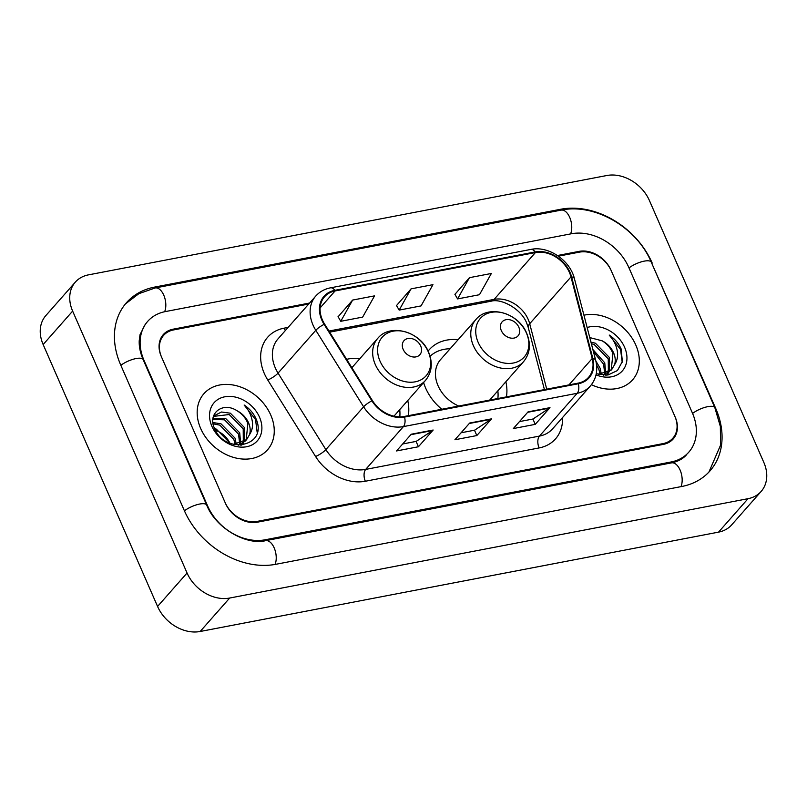 <?xml version="1.0" encoding="UTF-8"?>
<svg xmlns="http://www.w3.org/2000/svg" width="807" height="807" viewBox="0 0 807 807"><rect width="100%" height="100%" fill="white"/><g stroke="black" fill="none" stroke-linecap="round" stroke-linejoin="round"><path stroke-width="1.21" d="M423.604 382.548A46.836 36.345 41.4 0 0 425.662 388.137A46.836 36.345 41.4 0 0 441.822 409.26M506.423 396.883A46.836 36.345 41.4 0 0 505.858 381.751M408.292 415.686A46.836 36.345 41.4 0 0 407.737 400.554M458.134 339.676A46.836 36.345 41.4 0 0 429.223 349.744A46.836 36.345 41.4 0 0 428.103 351.106M360.013 358.479A46.836 36.345 41.4 0 0 346.637 359.347M308.738 304.027L173.455 329.952A26.51 20.568 41.4 0 0 163.599 335.399A26.51 20.568 41.4 0 0 161.582 357.128L225.153 502.63A26.51 20.568 41.4 0 0 257.1 521.413L663.031 443.608A26.51 20.568 41.4 0 0 672.877 438.161A26.51 20.568 41.4 0 0 674.894 416.432L611.333 270.92A26.51 20.568 41.4 0 0 579.386 252.147L558.414 256.162M692.426 413.073L628.855 267.561A47.714 37.031 41.4 0 0 571.356 233.768L165.425 311.573A47.714 37.031 41.4 0 0 147.691 321.368A47.714 37.031 41.4 0 0 144.06 360.487L207.631 505.989A47.714 37.031 41.4 0 0 265.13 539.792L671.061 461.987A47.714 37.031 41.4 0 0 688.785 452.182A47.714 37.031 41.4 0 0 692.426 413.073M649.423 200.55A35.347 27.428 41.4 0 0 606.834 175.512L88.457 274.864A35.347 27.428 41.4 0 0 75.333 282.127A35.347 27.428 41.4 0 0 72.64 311.099L187.063 573.01A35.347 27.428 41.4 0 0 229.652 598.048L748.028 498.686A35.347 27.428 41.4 0 0 761.152 491.433A35.347 27.428 41.4 0 0 763.846 462.461L649.423 200.55M75.333 282.127L45.848 315.567A35.347 27.428 41.4 0 0 43.154 344.539L157.577 606.45A35.347 27.428 41.4 0 0 200.166 631.488L718.543 532.136A35.347 27.428 41.4 0 0 731.667 524.873L761.152 491.433M652.217 263.092A75.989 58.972 41.4 0 0 560.653 209.265L154.712 287.07A75.989 58.972 41.4 0 0 126.487 302.675A75.989 58.972 41.4 0 0 120.697 364.966L184.268 510.468A75.989 58.972 41.4 0 0 275.833 564.295L681.774 486.49A75.989 58.972 41.4 0 0 709.999 470.885A75.989 58.972 41.4 0 0 715.789 408.594L651.854 263.496M200.671 428.477A42.418 32.916 41.4 0 0 232.436 457.065A42.418 32.916 41.4 0 0 267.531 449.812A42.418 32.916 41.4 0 0 270.759 415.05A42.418 32.916 41.4 0 0 238.993 386.462A42.418 32.916 41.4 0 0 203.899 393.715A42.418 32.916 41.4 0 0 200.671 428.477A42.418 32.916 41.4 0 0 232.436 457.065A42.418 32.916 41.4 0 0 267.531 449.812A42.418 32.916 41.4 0 0 270.759 415.05A42.418 32.916 41.4 0 0 238.993 386.462A42.418 32.916 41.4 0 0 203.899 393.715A42.418 32.916 41.4 0 0 200.671 428.477M591.42 384.697A42.418 32.916 41.4 0 0 632.587 379.845A42.418 32.916 41.4 0 0 635.815 345.073A42.418 32.916 41.4 0 0 583.935 315.194A42.418 32.916 41.4 0 1 635.815 345.073A42.418 32.916 41.4 0 1 632.587 379.845A42.418 32.916 41.4 0 1 591.42 384.697M322.407 319.945A28.275 21.94 -138.6 0 1 324.555 296.764A28.275 21.94 -138.6 0 1 335.066 290.954L535.404 252.561A28.275 21.94 -138.6 0 1 570.983 276.912L592.217 358.49A28.275 21.94 -138.6 0 1 588.565 377.343A28.275 21.94 -138.6 0 1 578.064 383.154L404.287 416.452A28.275 21.94 -138.6 0 1 372.43 400.615L324.626 324.132A28.275 21.94 -138.6 0 1 322.407 319.945M321.822 320.056A28.981 22.495 41.4 0 0 324.091 324.343L371.906 400.827A28.981 22.495 41.4 0 0 404.559 417.068L578.326 383.759A28.981 22.495 41.4 0 0 592.842 358.49L571.598 276.902A28.981 22.495 41.4 0 0 535.132 251.945L334.794 290.338A28.981 22.495 41.4 0 0 321.822 320.056M469.462 277.669L457.569 298.913L479.469 294.716L491.362 273.472L469.462 277.669L454.936 294.343M352.639 300.063L340.756 321.297L362.656 317.101L374.549 295.856L352.639 300.063L338.123 316.737M411.056 288.866L399.162 310.1L421.062 305.903L432.956 284.669L411.056 288.866L396.53 305.54M309.616 303.029L173.112 329.185A26.51 20.568 41.4 0 0 163.266 334.633A26.51 20.568 41.4 0 0 161.249 356.361L225.486 503.397A26.51 20.568 41.4 0 0 257.433 522.179L663.364 444.375A26.51 20.568 41.4 0 0 673.22 438.927A26.51 20.568 41.4 0 0 675.237 417.199L610.99 270.153A26.51 20.568 41.4 0 0 579.053 251.38L557.476 255.516M433.167 430.03L418.419 446.755L396.519 450.952L411.257 434.227L433.167 430.03A7.071 3.823 -100.9 0 1 432.613 430.524L410.854 434.691M549.981 407.646L535.243 424.361L513.333 428.557L528.081 411.842L549.981 407.646A7.071 3.823 -100.9 0 1 549.426 408.13L527.677 412.296M491.574 418.833L476.826 435.558L454.926 439.754L469.674 423.039L491.574 418.833A7.071 3.823 -100.9 0 1 491.019 419.327L469.26 423.493M476.826 435.558L474.496 430.212M461.069 432.784L474.597 430.192L491.019 419.327M535.243 424.361L532.902 419.015M519.476 421.597L533.003 419.004L549.426 408.13M418.419 446.755L416.089 441.409M402.663 443.981L416.19 441.389L432.613 430.524M399.162 310.1L396.459 305.419M340.756 321.297L338.052 316.616M457.569 298.913L454.866 294.222M212.937 422.545L220.997 423.816L235.019 438.11L236.35 444.395M213.129 423.816L219.827 425.148L233.848 439.442L235.079 444.455M212.987 418.51L225.678 418.51L239.699 432.804L240.668 443.487M240.436 444.455L240.183 445.232M212.897 419.358L224.507 419.832L238.529 434.126L239.689 443.8M213.169 417.501L214.632 415.474L221.481 412.014L230.358 413.194L244.38 427.498L244.087 441.782M243.653 442.579L242.09 444.738M213.905 416.351L229.188 414.526L243.21 428.82L243.31 442.266M242.917 443.104L241.666 445.141M237.127 410.793C222.51 401.18 207.379 413.668 214.47 428.295C224.82 454.785 266.905 447.028 256.616 420.245L256.091 418.944C253.549 413.275 249.565 408.635 244.148 405.023C248.435 409.623 251.138 414.919 252.238 420.901C253.095 425.995 252.188 430.575 249.534 434.64A19.973 15.504 41.4 0 0 248.536 422.777A19.973 15.504 41.4 0 0 237.127 410.793C242.201 413.93 245.792 418.167 247.89 423.514L246.165 440.077M249.534 434.64L246.579 439.644L233.384 444.405M246.771 439.432L245.409 440.975L238.267 445.192M214.571 428.537L216.316 429.122L230.328 443.406M229.904 443.235A19.973 15.504 41.4 0 0 215.439 430.313M211.908 426.328A28.81 22.364 41.4 0 0 246.629 446.735A28.81 22.364 41.4 0 0 259.521 417.199A28.81 22.364 41.4 0 0 224.81 396.792A28.81 22.364 41.4 0 0 211.908 426.328M244.148 405.023L255.547 419.559L257.14 432.229M420.689 346.011A10.602 8.231 41.4 0 0 407.918 338.506A10.602 8.231 41.4 0 0 403.167 349.37A10.602 8.231 41.4 0 0 415.948 356.886A10.602 8.231 41.4 0 0 420.689 346.011M399.798 416.866A41.974 32.573 41.4 0 0 399.727 409.643M518.82 327.208A10.602 8.231 41.4 0 0 506.039 319.693A10.602 8.231 41.4 0 0 501.298 330.567A10.602 8.231 41.4 0 0 514.069 338.072A10.602 8.231 41.4 0 0 518.82 327.208M489.688 400.09L523.541 361.687A31.816 24.684 41.4 0 1 497.223 367.124A31.816 24.684 41.4 0 1 473.396 345.689A31.816 24.684 41.4 0 1 475.827 319.612L440.491 359.68A31.816 24.684 41.4 0 0 438.07 385.756A31.816 24.684 41.4 0 0 458.739 406.022M450.124 348.755A41.974 32.573 41.4 0 0 430.091 356.28M497.879 398.517A41.974 32.573 41.4 0 0 497.848 390.83M595.859 361.001L600.075 368.143L601.407 374.428M596.534 364.835L598.905 369.465L600.136 374.488M592.873 349.502L604.756 362.837L605.724 373.52M605.482 374.478L605.24 375.265M593.478 351.842L603.586 364.159L604.736 373.823M590.936 342.057L595.405 343.227L609.436 357.521L609.134 371.805M608.7 372.602L606.773 375.174M591.36 343.671L594.234 344.559L608.266 358.853L608.357 372.299M607.964 373.137L606.713 375.174M596.252 373.762L607.923 375.033L617.416 370.564L622.358 361.546L621.138 348.977C618.596 343.308 614.621 338.668 609.204 335.056C613.491 339.656 616.185 344.952 617.294 350.934C618.142 356.028 617.244 360.608 614.591 364.673A19.973 15.504 41.4 0 0 613.582 352.81A19.973 15.504 41.4 0 0 602.183 340.826C607.257 343.964 610.838 348.2 612.947 353.547L611.212 370.1M614.591 364.673L611.625 369.677L598.431 374.438M611.827 369.465L603.313 375.225M596.02 374.852A28.81 22.364 41.4 0 0 621.43 371.845A28.81 22.364 41.4 0 0 624.578 347.232A28.81 22.364 41.4 0 0 587.153 327.531M602.183 340.826L589.766 337.578M609.204 335.056L620.593 349.592L622.197 362.262M125.438 303.906L138.865 293.667L155.196 287.948L561.127 210.133A14.143 7.646 79.1 0 1 569.984 218.041A14.143 7.646 79.1 0 1 570.579 233.919M561.127 210.133C595.072 202.91 636.884 227.594 651.279 262.174A14.143 4.59 156.4 0 0 642.422 261.549A14.143 4.59 156.4 0 0 629.006 267.914M651.279 262.174L714.851 407.686A14.143 4.59 156.4 0 0 705.994 407.061A14.143 4.59 156.4 0 0 692.577 413.426M680.997 486.641A14.143 7.646 -100.9 0 0 680.392 470.763A14.143 7.646 -100.9 0 0 671.545 462.865L265.604 540.67C246.609 545.552 215.802 528.313 206.693 505.081L143.121 359.569C140.287 352.891 138.975 346.617 139.218 340.766L140.015 334.723L145.482 323.879M275.056 564.436A14.143 7.646 -100.9 0 0 274.461 548.558A14.143 7.646 -100.9 0 0 265.604 540.67M184.43 510.821A14.143 4.59 -23.6 0 1 197.846 504.456A14.143 4.59 -23.6 0 1 206.693 505.081M120.858 365.319A14.143 4.59 -23.6 0 1 134.275 358.954A14.143 4.59 -23.6 0 1 143.121 359.569M155.196 287.948A14.143 7.646 79.1 0 1 164.053 295.846A14.143 7.646 79.1 0 1 164.638 311.734M718.543 532.136L748.028 498.686M200.166 631.488L229.652 598.048M157.577 606.45L187.063 573.01M43.154 344.539L72.64 311.099M559.624 210.425L560.653 209.265M153.663 288.26L154.712 287.07M670.032 463.147L671.061 461.987M264.131 540.912L265.13 539.792M570.983 276.912L529.705 323.728A28.275 21.94 41.4 0 0 528.192 319.401A28.275 21.94 41.4 0 0 494.126 299.377L328.943 331.041M546.732 389.156L529.705 323.728A15.908 6.577 165.4 0 0 528.292 327.652L526.759 323.254C521.393 308.859 501.086 298.116 491.1 301.213A15.908 8.595 -100.9 0 0 494.126 299.377L535.404 252.561M335.066 290.954L320.117 307.911M562.509 417.582A44.183 34.287 -138.6 0 1 539.116 447.935L365.349 481.244A8.837 4.781 -100.9 0 1 365.692 469.402L403.429 426.6A35.347 27.428 -138.6 0 1 363.614 406.799L315.799 330.305A35.347 27.428 -138.6 0 1 313.025 325.07A35.347 27.428 -138.6 0 1 315.719 296.098L277.981 338.91A35.347 27.428 41.4 0 0 275.288 367.881A35.347 27.428 41.4 0 0 278.052 373.116L325.867 449.6A35.347 27.428 41.4 0 0 365.692 469.402L539.459 436.093A35.347 27.428 41.4 0 0 552.593 428.84L590.331 386.028A35.347 27.428 -138.6 0 1 577.197 393.291L403.429 426.6A8.837 4.781 -100.9 0 0 404.559 417.068M324.091 324.343A8.837 1.997 -32 0 0 315.799 330.305L278.052 373.116A8.837 1.997 148 0 1 267.763 380.006A44.183 34.287 -138.6 0 1 284.074 328.167L288.129 327.39M578.326 383.759A8.837 4.781 79.1 0 1 577.197 393.291L539.459 436.093A8.837 4.781 -100.9 0 0 539.116 447.935M592.842 358.49A8.837 3.652 -14.6 0 1 595.677 360.285L574.433 278.708C570.135 260.298 548.417 245.54 530.875 249.424L330.527 287.827A8.837 4.781 79.1 0 1 334.794 290.338M365.349 481.244A44.183 34.287 -138.6 0 1 315.577 456.49A8.837 1.997 148 0 0 325.867 449.6L363.614 406.799A8.837 1.997 -32 0 1 371.906 400.827M571.598 276.902A8.837 3.652 -14.6 0 1 574.433 278.708M535.132 251.945A8.837 4.781 -100.9 0 0 530.875 249.424M315.577 456.49L267.763 380.006M284.074 328.167A8.837 4.781 -100.9 0 0 285.406 330.487M592.217 358.49L568.935 384.899M428.305 351.872A29.223 22.677 41.4 0 0 393.1 331.173A29.223 22.677 41.4 0 0 380.016 361.132A29.223 22.677 41.4 0 0 415.232 381.822A29.223 22.677 41.4 0 0 428.305 351.872M377.696 338.415A31.816 24.684 41.4 0 0 375.275 364.492A31.816 24.684 41.4 0 0 399.102 385.928A31.816 24.684 41.4 0 0 425.42 380.49C431.916 372.451 432.986 363.049 428.638 352.276C420.558 331.596 390.174 322.81 377.696 338.415L351.872 367.72M526.436 333.069A29.223 22.677 41.4 0 0 491.221 312.37A29.223 22.677 41.4 0 0 478.148 342.319A29.223 22.677 41.4 0 0 513.353 363.019A29.223 22.677 41.4 0 0 526.436 333.069M708.909 472.085L720.54 445.212L720.358 426.489L714.851 407.686M686.575 454.694C683.065 458.78 678.062 461.493 671.545 462.865M590.331 386.028C596.312 378.866 598.098 370.282 595.677 360.285M330.527 287.827C324.535 289.007 319.602 291.771 315.719 296.098M544.422 389.599L528.292 327.652M491.1 301.213L329.639 332.161M393.957 416.18L425.42 380.49M475.827 319.612C488.296 303.997 518.689 312.793 526.769 333.473C531.117 344.236 530.038 353.648 523.541 361.687"/></g></svg>
